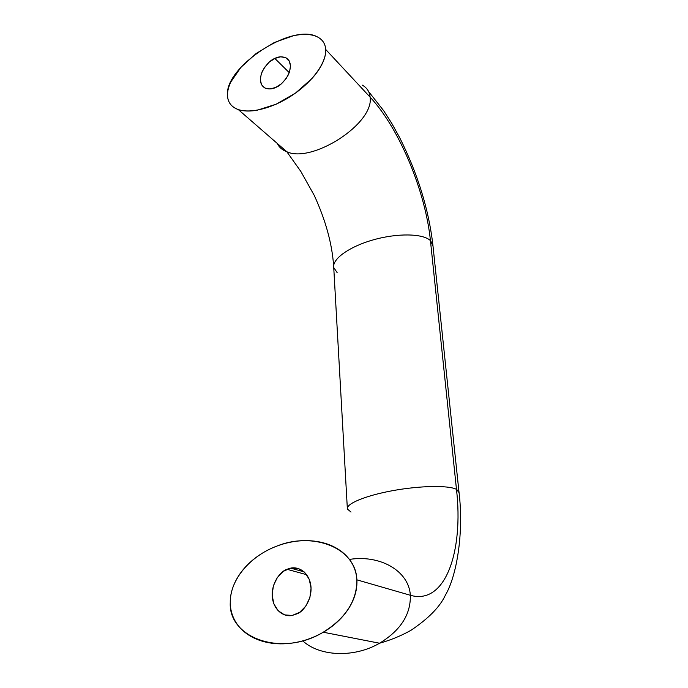 <?xml version="1.0" encoding="UTF-8"?>
<svg xmlns="http://www.w3.org/2000/svg" width="688" height="688" viewBox="0 0 688 688"><rect width="100%" height="100%" fill="white"/><g stroke="black" fill="none" stroke-linecap="round" stroke-linejoin="round"><path stroke-width="1.03" d="M289.278 72.67L274.83 58.437C277.961 56.648 281.564 56.382 285.649 57.62C290.826 60.604 291.729 66.332 288.375 74.786C284.067 81.829 279.853 86.043 275.733 87.445L269.894 88.967L264.923 88.021L261.569 84.787L260.305 79.765L261.302 73.728L264.407 67.579L269.146 62.212L274.83 58.437L280.618 56.812L285.64 57.62L289.115 60.75L290.499 65.773L289.553 71.896L286.397 78.191L281.538 83.661L275.733 87.445C272.775 89.036 269.395 89.337 265.602 88.322C260.193 85.639 259.058 80.006 262.214 71.44C266.445 64.251 270.651 59.916 274.83 58.437L289.278 72.67M304.122 571.866L290.671 568.133C295.874 566.809 306.349 569.053 310.254 582.409C313.857 596.393 304.552 610.953 297.5 613.653L292.142 615.468L299.633 612.372L305.885 606.042L309.91 597.485L311.062 588.042L309.204 579.219L304.646 572.356L298.136 568.486L290.671 568.133L283.379 571.298L277.324 577.499L273.385 585.806L272.147 595.017L273.807 603.772L278.167 610.755L284.6 614.883L292.142 615.468C286.621 616.844 275.484 613.515 272.543 599.102C270.109 584.198 280.326 571.281 286.973 569.277L290.671 568.133L304.122 571.866M368.587 91.53L383.732 110.768L391.773 123.384L399.702 137.703C417.65 173.6 428.701 209.264 432.855 244.704L430.439 240.611L456.479 489.357C463.609 550.563 445.798 605.535 410.34 595.275L356.874 579.838C356.977 600.684 345.763 618.134 323.222 632.212C281.581 657.573 228.261 637.742 230.256 602.516C230.231 596.04 231.693 589.573 234.634 583.114C237.584 576.656 241.806 570.627 247.302 565.046C252.814 559.464 259.23 554.7 266.566 550.761C273.91 546.822 281.676 544.01 289.872 542.307C298.076 540.613 306.117 540.209 314.012 541.086C321.915 541.981 329.045 544.148 335.417 547.588C341.79 551.045 346.855 555.56 350.613 561.141C354.363 566.731 356.453 572.966 356.874 579.838C357.27 586.726 355.937 593.684 352.858 600.71C349.753 607.745 345.161 614.255 339.081 620.241C332.983 626.218 325.923 631.171 317.908 635.11C309.884 639.032 301.576 641.646 292.993 642.936C284.419 644.217 276.258 644.131 268.501 642.687C260.752 641.233 253.984 638.576 248.196 634.732C242.417 630.879 237.988 626.166 234.909 620.593C231.839 615.012 230.291 608.983 230.256 602.516C229.844 580.337 249.52 556.351 276.559 546.229C312.395 531.368 355.851 547.424 356.874 579.838L410.34 595.275C408.878 570.455 379.484 554.519 349.401 559.43C379.484 554.519 408.878 570.455 410.34 595.275C445.798 605.535 463.609 550.563 456.479 489.357C448.499 485.083 419.379 485.694 392.22 490.742C365.044 495.756 345.754 503.917 347.371 509.051C345.754 503.917 365.044 495.756 392.22 490.742C419.379 485.694 448.499 485.083 456.479 489.357L430.439 240.611C422.957 233.361 397.01 233.026 373.025 239.931C349.022 246.76 332.08 259.092 333.74 267.555C332.08 259.092 349.022 246.76 373.025 239.931C397.01 233.026 422.957 233.361 430.439 240.611C425.588 192.012 399.642 128.682 370.118 97.154C374.272 123.823 311.75 163.589 286.819 151.738C311.75 163.589 374.272 123.823 370.118 97.154L325.691 49.459C326.516 62.376 312.756 81.476 293.088 94.729C273.471 108.076 250.785 113.855 238.28 109.555C231.22 106.975 227.625 102.116 227.487 94.978C227.513 99.003 228.726 102.357 231.125 105.04C233.533 107.715 236.99 109.512 241.505 110.424C246.02 111.327 251.283 111.25 257.295 110.183L276.249 104.163L295.453 93.112L311.767 78.716C316.454 73.539 320.015 68.404 322.44 63.313C324.848 58.231 325.931 53.612 325.691 49.459C325.441 45.313 323.902 41.959 321.09 39.405C318.26 36.86 314.416 35.286 309.548 34.675C304.672 34.082 299.185 34.469 293.079 35.836L274.331 42.51L256.099 53.544L240.955 67.286L230.953 81.769C228.631 86.542 227.47 90.945 227.487 94.978C224.864 66.899 292.538 22.111 317.813 37.126C322.663 39.749 325.295 43.86 325.691 49.459L370.118 97.154C369.611 91.796 366.988 87.78 362.249 85.106C366.988 87.78 369.611 91.796 370.118 97.154C399.642 128.682 425.588 192.012 430.439 240.611L432.984 245.926M351.009 512.044L347.371 509.051L333.74 267.555L337.129 272.611M277.333 143.491C279.053 147.266 282.218 150.01 286.819 151.738L300.819 171.415L314.227 195.366C325.63 220.177 332.106 243.741 333.646 266.058M323.3 632.229L379.552 643.228C353.813 658.235 319.37 656.352 302.763 640.863C319.37 656.352 353.813 658.235 379.552 643.228C400.579 630.44 410.839 614.453 410.34 595.275C410.839 614.453 400.579 630.44 379.552 643.228C390.724 640.089 401.199 635.781 410.968 630.311C428.59 618.478 440.079 606.713 445.463 595.017C456.626 576.157 464.073 532.994 458.965 491.825L456.479 489.357L459.042 492.582M285.649 57.62L289.51 61.49M238.289 109.573L286.819 151.738M458.965 491.825L432.855 244.704M286.973 569.277L306.685 574.704"/></g></svg>
